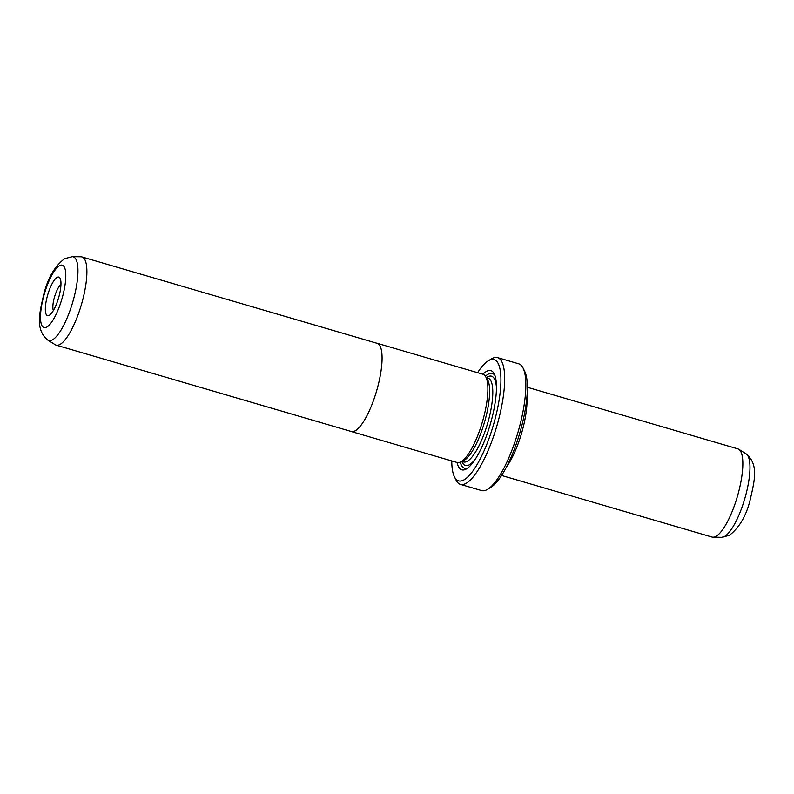 <?xml version="1.0" encoding="UTF-8"?>
<svg xmlns="http://www.w3.org/2000/svg" width="794" height="794" viewBox="0 0 794 794"><rect width="100%" height="100%" fill="white"/><g stroke="black" fill="none" stroke-linecap="round" stroke-linejoin="round"><path stroke-width="1.19" d="M72.284 256.68L80.909 256.79A45.943 12.893 106.3 0 1 81.921 256.928A45.943 12.893 106.3 0 1 83.042 298.594A45.943 12.893 106.3 0 1 59.947 344.447A45.943 12.893 106.3 0 1 56.116 345.122A45.943 12.893 106.3 0 1 55.183 344.695L47.858 340.13C34.926 329.48 39.521 312.796 43.978 293.582C47.987 277.731 54.865 266.089 64.632 258.675L72.284 256.68A43.61 12.238 106.3 0 1 74.705 294.723A43.61 12.238 106.3 0 1 52.384 339.892A43.61 12.238 106.3 0 1 47.858 340.13M56.116 345.122L351.295 431.499A45.943 12.893 -73.7 0 0 355.126 430.834A45.973 12.902 -73.7 0 0 378.232 384.961A45.973 12.902 -73.7 0 0 377.11 343.276A45.973 12.902 -73.7 0 0 376.624 343.167M57.118 277.384A20.098 5.637 106.3 0 1 60.136 278.396A20.098 5.637 106.3 0 1 58.567 297.968A20.098 5.637 106.3 0 1 49.337 315.287A20.098 5.637 106.3 0 1 49.178 315.377A20.098 5.637 106.3 0 1 46.409 300.072A20.098 5.637 106.3 0 1 57.118 277.384M457.086 462.485A45.973 12.902 -73.7 0 0 460.917 461.82A45.973 12.902 -73.7 0 0 484.032 415.927A45.973 12.902 -73.7 0 0 482.911 374.232A51.679 14.51 106.3 0 1 486.553 371.364A51.679 14.51 106.3 0 1 494.305 373.974A51.679 14.51 106.3 0 1 490.275 424.294A51.679 14.51 106.3 0 1 466.535 468.847A51.679 14.51 106.3 0 1 466.147 469.075A51.679 14.51 106.3 0 1 457.076 462.485L351.285 431.529A45.973 12.902 -73.7 0 0 355.126 430.864A45.943 12.893 -73.7 0 0 378.222 384.971A45.943 12.893 -73.7 0 0 377.1 343.306L81.921 256.928M485.789 376.872L487.318 379.214A43.64 12.247 106.3 0 1 484.628 421.783A43.64 12.247 106.3 0 1 464.024 460.391A43.64 12.247 106.3 0 1 463.478 460.669L460.937 461.81M485.412 376.237A49.387 13.865 106.3 0 1 488.221 374.153A49.387 13.865 106.3 0 1 494.92 375.453M527.385 387.283L737.884 448.878A45.943 12.893 106.3 0 1 738.807 449.305A45.943 12.893 106.3 0 1 738.549 492.27A45.943 12.893 106.3 0 1 715.91 536.407A45.943 12.893 106.3 0 1 713.081 537.21A45.943 12.893 106.3 0 1 712.079 537.072L501.58 475.467M451.766 460.927A63.173 17.726 -73.7 0 0 454.406 476.737A63.173 17.726 -73.7 0 0 463.875 479.933A63.173 17.726 -73.7 0 0 497.53 408.612A63.173 17.726 -73.7 0 0 488.826 360.506A63.173 17.726 -73.7 0 0 488.34 360.784A63.173 17.726 -73.7 0 0 477.591 372.684M488.34 360.784L491.526 358.858A66.041 18.54 106.3 0 1 492.032 358.57A66.041 18.54 106.3 0 1 497.54 357.608A66.041 18.54 106.3 0 1 499.148 417.495A66.041 18.54 106.3 0 1 465.949 483.417A66.041 18.54 106.3 0 1 460.451 484.38A66.041 18.54 106.3 0 1 456.054 480.082L454.406 476.737M460.451 484.38L481.611 490.573A66.041 18.54 -73.7 0 0 487.109 489.61A66.041 18.54 -73.7 0 0 487.615 489.322A66.041 18.54 -73.7 0 0 517.946 432.393A66.041 18.54 -73.7 0 0 523.097 368.098A66.041 18.54 -73.7 0 0 518.7 363.801L497.54 357.608M523.097 368.098L524.745 371.443A63.173 17.726 106.3 0 1 519.812 432.938A63.173 17.726 106.3 0 1 490.811 487.397L487.615 489.322M526.928 397.149A45.943 12.893 106.3 0 1 506.512 466.912M467.855 467.934A49.387 13.865 106.3 0 1 460.272 462.148M60.949 284.56A14.361 4.03 -73.7 0 0 54.578 296.797A14.361 4.03 -73.7 0 0 53.347 310.543M59.57 265.653A32.514 9.121 -73.7 0 0 42.251 302.355A32.514 9.121 -73.7 0 0 46.727 327.118A32.514 9.121 -73.7 0 0 64.056 290.406A32.514 9.121 -73.7 0 0 59.57 265.653M486.295 377.656L488.082 378.182A43.64 12.247 106.3 0 1 489.144 417.753A43.64 12.247 106.3 0 1 467.2 461.324A43.64 12.247 106.3 0 1 463.567 461.949L461.78 461.433M486.385 377.686A46.518 13.051 106.3 0 1 487.655 376.872A46.518 13.051 106.3 0 1 496.458 387.7M475.755 458.446A46.518 13.051 106.3 0 1 469.284 464.808A46.518 13.051 106.3 0 1 461.87 461.463M746.132 453.87C759.024 464.47 754.499 480.886 750.102 500.141C746.171 516.001 739.264 527.732 729.368 535.325L721.716 537.32A43.61 12.238 -73.7 0 0 724.396 536.546A43.61 12.238 -73.7 0 0 745.894 494.662A43.61 12.238 -73.7 0 0 746.132 453.87L738.807 449.305M721.716 537.32L713.081 537.21M482.911 374.232L377.11 343.276"/></g></svg>

